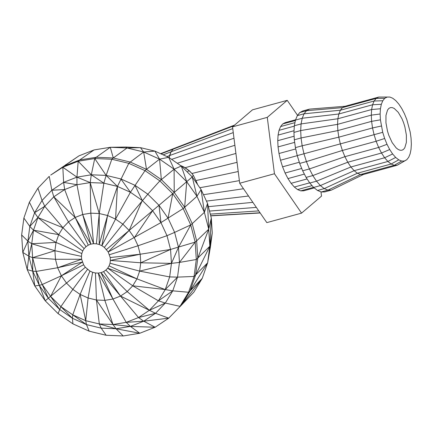 <?xml version="1.0" encoding="UTF-8"?>
<svg xmlns="http://www.w3.org/2000/svg" width="433" height="433" viewBox="0 0 433 433"><rect width="100%" height="100%" fill="white"/><g stroke="black" fill="none" stroke-linecap="round" stroke-linejoin="round"><path stroke-width="0.65" d="M258.761 210.909L210.286 214.119M260.054 212.782L210.703 215.726M256.336 207.385L209.502 211.066M239.709 183.246L274.452 173.752L301.568 213.123L266.825 222.616L239.709 183.246L232.537 126.853L252.488 109.83L287.231 100.337L267.28 117.359L232.537 126.853M260.179 212.966L210.741 215.878M234.659 125.045L175.76 147.788L173.2 149.141L175.76 147.788L160.583 153.683M233.652 125.9L173.2 149.141L175.76 147.788M232.759 128.601L171.095 151.772L173.2 149.141L161.011 153.877M233.268 132.606L169.525 155.577L171.095 151.772L173.2 149.141L171.095 151.772L163.171 154.852M169.108 157.634L171.095 151.772L169.525 155.577L166.976 156.567M233.988 138.241L171.62 159.366M234.881 145.288L177.254 163.263M235.92 153.439L185.129 167.712L183.516 166.835L182.742 167.495M237.046 162.326L191.906 173.503L189.248 170.683L185.129 167.712M191.906 173.503L193.432 175.5L192.014 176.713M238.22 171.528L195.83 180.566L193.432 175.5M195.83 180.566L196.447 181.638L195.878 182.125M197.632 184.626L196.447 181.638M199.813 187.727L239.373 180.615M243.492 188.739L203.472 194.677M248.515 196.025L206.444 201.091M252.861 202.346L208.365 206.655M192.49 174.104L188.956 170.591L192.49 174.104L188.956 170.591L183.516 166.835L180.372 165.417L183.516 166.835L188.956 170.591L187.289 172.015M180.372 165.417L183.516 166.835L189.248 170.683M267.28 117.359L274.452 173.752M297.558 115.33L287.231 100.337M301.568 213.123L321.519 196.1L320.983 191.884M314.266 187.917L303.598 190.834L300.713 190.861L297.585 189.578L294.337 187.029L291.09 183.321L287.967 178.585L285.093 173.016L282.581 166.819L280.519 160.232L278.987 153.509L278.056 146.911L277.748 140.693L278.078 135.091L294.039 130.728M295.604 119.784L285.201 122.626L282.668 123.968L280.589 126.566L279.036 130.322L278.078 135.091M280.519 160.232L297.249 155.658M299.311 162.245L282.581 166.819M278.987 153.509L295.717 148.941M278.056 146.911L294.673 142.37M277.748 140.693L294.131 136.216M279.036 130.322L294.316 126.144M280.589 126.566L294.965 122.636M282.668 123.968L295.398 120.488M300.713 190.861L313.568 187.348M297.585 189.578L312.058 185.622M294.337 187.029L309.665 182.84M291.09 183.321L307.094 178.948M287.967 178.585L304.377 174.104M285.093 173.016L301.725 168.469M406.733 159.755L408.687 157.32L410.138 153.802L411.036 149.325L411.35 144.075L411.063 138.241L410.186 132.06L406.82 119.584L404.46 113.776L401.764 108.548L398.842 104.115L395.794 100.635L392.747 98.248L389.819 97.046L387.113 97.068L384.737 98.323L382.788 100.759L381.338 104.283L380.434 108.753L380.125 114.009L380.412 119.838L382.723 132.325L384.656 138.495L387.015 144.308L389.705 149.531L392.634 153.969L395.675 157.45L398.723 159.837L401.656 161.038L404.362 161.011L406.733 159.755L397.148 165.271L404.362 161.011M384.656 138.495L376.131 141.255L374.069 134.668L372.537 127.952L371.601 121.354L371.298 115.135L380.125 114.009M395.675 157.45L387.887 161.471L384.639 157.758L381.516 153.028L378.642 147.453L376.131 141.255L342.384 150.478L344.901 156.676L309.406 168.946L312.821 175.565L316.528 181.183L320.382 185.589L324.241 188.615L327.954 190.141L331.38 190.109L363.406 174.494L360.516 174.521L327.954 190.141L331.38 190.109L324.642 191.949L321.216 191.981L317.503 190.455L313.644 187.435L309.784 183.029L306.082 177.406L302.667 170.791L299.679 163.43L297.233 155.609L295.42 147.626L294.31 139.794L293.942 132.411L294.337 125.754L295.479 120.087L297.319 115.627L299.788 112.542L302.797 110.956L309.535 109.116L306.526 110.702L304.058 113.787L302.218 118.247L301.076 123.914L300.681 130.566L301.049 137.954L302.158 145.786L303.971 153.769L306.423 161.59L342.384 150.478L340.322 143.891L303.971 153.769L306.423 161.59L309.406 168.946L312.821 175.565L316.528 181.183L320.382 185.589L324.241 188.615L327.954 190.141L321.216 191.981L317.503 190.455L324.241 188.615L357.393 173.238L360.516 174.521L394.263 165.298L401.656 161.038M389.705 149.531L381.516 153.028L347.769 162.245L344.901 156.676L378.642 147.453L387.015 144.308M317.503 190.455L313.644 187.435L309.784 183.029L306.082 177.406L312.821 175.565L347.769 162.245L350.892 166.981L384.639 157.758L392.634 153.969M309.784 183.029L316.528 181.183L350.892 166.981L354.14 170.689L387.887 161.471L391.134 164.015L398.723 159.837M313.644 187.435L320.382 185.589L354.14 170.689L357.393 173.238L391.134 164.015L394.263 165.298L397.148 165.271L363.406 174.494M382.723 132.325L340.322 143.891L338.795 137.169L302.158 145.786L303.971 153.769L297.233 155.609L295.42 147.626L302.158 145.786L301.049 137.954L337.859 130.571L337.551 124.352L300.681 130.566L301.049 137.954L294.31 139.794L293.942 132.411L300.681 130.566L301.076 123.914L337.881 118.75L337.551 124.352L371.298 115.135L371.628 109.533L380.434 108.753M381.289 126.025L372.537 127.952L338.795 137.169L337.859 130.571L371.601 121.354L380.412 119.838M389.819 97.046L378.751 97.068L345.004 106.285L342.471 107.628L340.392 110.22L338.844 113.982L337.881 118.75L371.628 109.533L372.586 104.759L381.338 104.283M387.113 97.068L378.751 97.068L376.217 98.405L374.139 101.003L372.586 104.759L338.844 113.982L302.218 118.247L301.076 123.914L294.337 125.754L295.479 120.087L302.218 118.247L304.058 113.787L340.392 110.22L374.139 101.003L382.788 100.759M384.737 98.323L376.217 98.405L342.471 107.628L306.526 110.702L304.058 113.787L297.319 115.627L299.788 112.542L306.526 110.702L309.535 109.116L345.004 106.285M109.473 254.691L138.019 245.782L167.003 235.682L174.634 232.386L178.483 247.319L179.462 262.425L177.525 277.12L172.745 290.841L165.319 303.062L155.517 313.308L168.718 318.158L155.133 327.245L139.772 333.253L123.226 335.959L106.139 335.261L89.155 331.175L72.933 323.862L58.098 313.611L45.221 300.805L34.792 285.942L27.209 269.591L32.719 271.161L36.177 271.426L57.649 267.74L55.467 259.286L54.915 250.729L56.014 242.41L58.715 234.637L62.926 227.715L68.474 221.912L75.153 217.447L82.698 214.492L90.827 213.166L99.227 213.512L107.573 215.515L115.546 219.109L122.837 224.148L129.164 230.443L108.218 251.979L110.209 257.543L110.393 260.428L110.025 263.232L109.111 265.851L107.693 268.189L105.82 270.143L103.568 271.648L101.024 272.644L98.28 273.093L95.449 272.979L92.635 272.303L89.945 271.09L85.355 267.269L83.623 264.807L81.631 259.243L81.447 256.358L81.815 253.554L82.73 250.929L84.148 248.596L86.021 246.642L88.272 245.132L90.816 244.136L93.56 243.687L96.391 243.806L99.206 244.483L101.896 245.695L104.353 247.395L108.218 251.979L160.941 222.6L183.17 208.56L184.647 207.299L174.218 192.436L192.236 176.929L201.101 189.567L207.542 203.461L211.315 218.091L212.267 232.884L210.373 247.275L207.64 262.842L202.249 278.338L193.86 292.14L181.487 305.086L190.049 291.003L202.249 278.338L181.487 305.086L168.718 318.158L181.487 305.086M106.486 249.516L129.164 230.443L134.29 237.744L138.019 245.782L140.195 254.236L170.553 249.446L195.186 242.117L196.663 240.856L192.225 223.644L204.381 212.327L207.542 203.461L208.728 229.187L204.381 212.327L196.955 196.301L201.101 189.567L204.381 212.327M110.209 257.543L140.195 254.236L140.747 262.793L171.452 263.372L179.462 262.425L196.306 259.519L209.832 246.247L212.267 232.884L207.64 262.842L209.832 246.247L211.315 218.091L208.728 229.187L209.832 246.247L195.554 275.193L197.784 258.263L196.663 240.856L208.728 229.187L197.784 258.263M140.195 254.236L110.393 260.428L140.747 262.793L139.653 271.112L169.666 276.92L165.265 289.569L158.418 300.832L149.385 310.282L138.517 317.551L126.225 322.358L112.991 324.523L99.319 323.96L85.734 320.691L72.755 314.845L60.885 306.64L50.585 296.399L42.239 284.508L36.177 271.426L32.627 257.662L31.728 243.736L33.514 230.188L37.915 217.539L44.767 206.276L53.795 196.826L64.669 189.557L76.955 184.75L90.188 182.585L103.86 183.148L117.451 186.417L130.425 192.263L142.295 200.468L152.6 210.709L160.941 222.6L167.003 235.682L170.553 249.446L171.452 263.372L169.666 276.92L177.525 277.12L194.076 276.454L207.64 262.842L190.049 291.003L195.554 275.193M110.025 263.232L139.653 271.112L136.947 278.884L132.742 285.802L127.194 291.609L149.385 310.282L155.517 313.308L143.729 321.194L130.398 326.412L116.044 328.761L101.208 328.149L86.47 324.604L72.398 318.26L59.521 309.362L48.344 298.25L39.295 285.352L32.719 271.161L28.865 256.228L27.891 241.127L29.828 226.432L34.602 212.711L42.033 200.49L51.83 190.239L63.624 182.353L76.95 177.14L91.309 174.791L106.139 175.397L120.877 178.943L134.95 185.286L147.832 194.19L159.008 205.302L168.058 218.2L174.634 232.386L190.747 224.906L195.186 242.117L196.306 259.519L194.076 276.454L188.571 292.264L190.049 291.003M88.272 245.132L75.153 217.447L64.669 189.557L63.624 182.353L62.823 167.257L78.184 161.244L94.73 158.538L111.817 159.241L128.801 163.328L145.023 170.634L159.858 180.891L172.74 193.697L183.17 208.56L190.747 224.906L192.225 223.644L184.647 207.299L196.955 196.301L192.236 176.929L181.286 166.05L168.675 157.331L154.89 151.117L140.454 147.648L125.927 147.047L110.28 147.285L94.069 149.937L79.017 155.826L50.715 175.078L62.823 167.257L50.715 175.078M172.745 290.841L188.571 292.264L180.009 306.348L165.319 303.062L158.418 300.832L172.745 290.841L165.265 289.569L177.525 277.12M109.111 265.851L136.947 278.884L165.265 289.569L132.742 285.802L158.418 300.832M136.947 278.884L107.693 268.189L132.742 285.802M105.82 270.143L127.194 291.609L120.515 296.075L138.517 317.551L143.729 321.194L155.133 327.245L130.398 326.412L139.772 333.253L116.044 328.761L123.226 335.959M103.568 271.648L120.515 296.075L112.964 299.024L126.225 322.358L130.398 326.412L112.991 324.523L116.044 328.761L99.319 323.96L101.208 328.149L106.139 335.261M165.319 303.062L149.385 310.282L120.515 296.075L101.024 272.644L112.964 299.024L104.835 300.356L112.991 324.523L96.435 300.009L99.319 323.96M112.964 299.024L98.28 273.093L104.835 300.356L96.435 300.009L88.088 298.001L85.734 320.691L86.47 324.604L89.155 331.175M95.449 272.979L96.435 300.009M92.635 272.303L88.088 298.001L80.121 294.413L72.755 314.845L72.398 318.26L72.933 323.862M89.945 271.09L80.121 294.413L72.831 289.374L60.885 306.64L58.098 313.611M87.488 269.391L72.831 289.374L66.498 283.079L45.221 300.805L39.295 285.352L34.792 285.942L32.719 271.161L32.627 257.662L28.865 256.228L22.776 252.385L21.65 234.978L23.88 218.043L29.384 202.233L37.947 188.149L49.238 176.339L51.83 190.239L53.795 196.826L68.474 221.912L86.021 246.642M85.355 267.269L66.498 283.079L61.372 275.772L42.239 284.508L39.295 285.352L36.177 271.426M83.623 264.807L61.372 275.772L57.649 267.74L82.367 262.095L61.372 275.772L50.585 296.399L59.521 309.362M57.649 267.74L81.631 259.243L55.467 259.286L32.627 257.662L54.915 250.729L31.728 243.736L27.891 241.127L21.65 234.978M81.815 253.554L56.014 242.41L31.728 243.736L28.865 256.228L27.209 269.591L22.776 252.385L27.891 241.127L33.514 230.188L29.828 226.432L23.88 218.043M81.447 256.358L54.915 250.729M56.014 242.41L33.514 230.188L58.715 234.637L37.915 217.539L34.602 212.711L29.384 202.233M82.73 250.929L58.715 234.637M84.148 248.596L62.926 227.715L44.767 206.276L42.033 200.49L37.947 188.149M94.069 149.937L79.661 159.983L64.3 165.996L79.017 155.826M53.795 196.826L75.153 217.447L90.816 244.136L82.698 214.492L76.955 184.75L76.95 177.14L78.184 161.244L79.661 159.983L96.207 157.276L110.28 147.285L127.031 147.972L140.454 147.648L143.675 151.978L154.89 151.117L159.571 159.138L168.675 157.331L174.109 169.189L181.286 166.05L186.731 181.736L196.955 196.301M82.698 214.492L93.56 243.687L90.827 213.166L90.188 182.585L91.309 174.791L94.73 158.538L96.207 157.276L113.294 157.98L127.031 147.972L143.675 151.978L159.571 159.138L174.109 169.189L186.731 181.736L184.647 207.299M96.391 243.806L99.227 213.512L103.86 183.148L106.139 175.397L111.817 159.241L113.294 157.98L110.28 147.285M62.823 167.257L76.95 177.14L90.188 182.585L99.227 213.512L99.206 244.483L107.573 215.515L117.451 186.417L128.801 163.328L130.279 162.066L113.294 157.98M130.279 162.066L143.675 151.978L146.5 169.373L159.571 159.138L161.336 179.63L146.5 169.373L130.279 162.066M107.573 215.515L101.896 245.695L115.546 219.109L130.425 192.263L145.023 170.634L146.5 169.373M104.353 247.395L122.837 224.148L147.832 194.19L159.858 180.891L174.109 169.189L174.218 192.436L161.336 179.63M134.95 185.286L142.295 200.468L129.164 230.443L174.218 192.436M299.679 163.43L306.423 161.59L309.406 168.946L302.667 170.791L299.679 163.43L297.233 155.609M306.082 177.406L302.667 170.791M324.642 191.949L321.216 191.981M299.788 112.542L302.797 110.956M295.479 120.087L297.319 115.627M293.942 132.411L294.337 125.754M295.42 147.626L294.31 139.794M388.774 135.226L387.486 131.112L385.949 122.788L385.965 115.4L387.535 110.069L388.834 108.445L390.414 107.611L392.217 107.595L394.176 108.396L398.236 112.304L401.981 118.745L403.556 122.62L404.844 126.734L406.381 135.058L406.365 142.446L404.795 147.777L403.496 149.401L401.916 150.24L400.114 150.256L398.154 149.455L396.125 147.864L392.146 142.587L388.774 135.226M139.653 271.112L171.452 263.372L178.483 247.319L190.747 224.906M179.462 262.425L195.186 242.117M140.747 262.793L170.553 249.446M138.517 317.551L155.517 313.308M126.225 322.358L143.729 321.194L168.718 318.158M72.755 314.845L86.47 324.604M80.121 294.413L85.734 320.691M72.398 318.26L60.885 306.64M42.239 284.508L48.344 298.25M62.926 227.715L37.915 217.539L29.828 226.432M44.767 206.276L34.602 212.711M64.669 189.557L51.83 190.239M64.3 165.996L65.702 164.729M76.955 184.75L63.624 182.353M103.86 183.148L91.309 174.791L78.184 161.244M127.031 147.972L125.927 147.047M115.546 219.109L117.451 186.417L106.139 175.397L94.73 158.538M130.425 192.263L120.877 178.943M134.29 237.744L152.6 210.709M160.941 222.6L159.008 205.302M168.058 218.2L172.74 193.697"/></g></svg>
